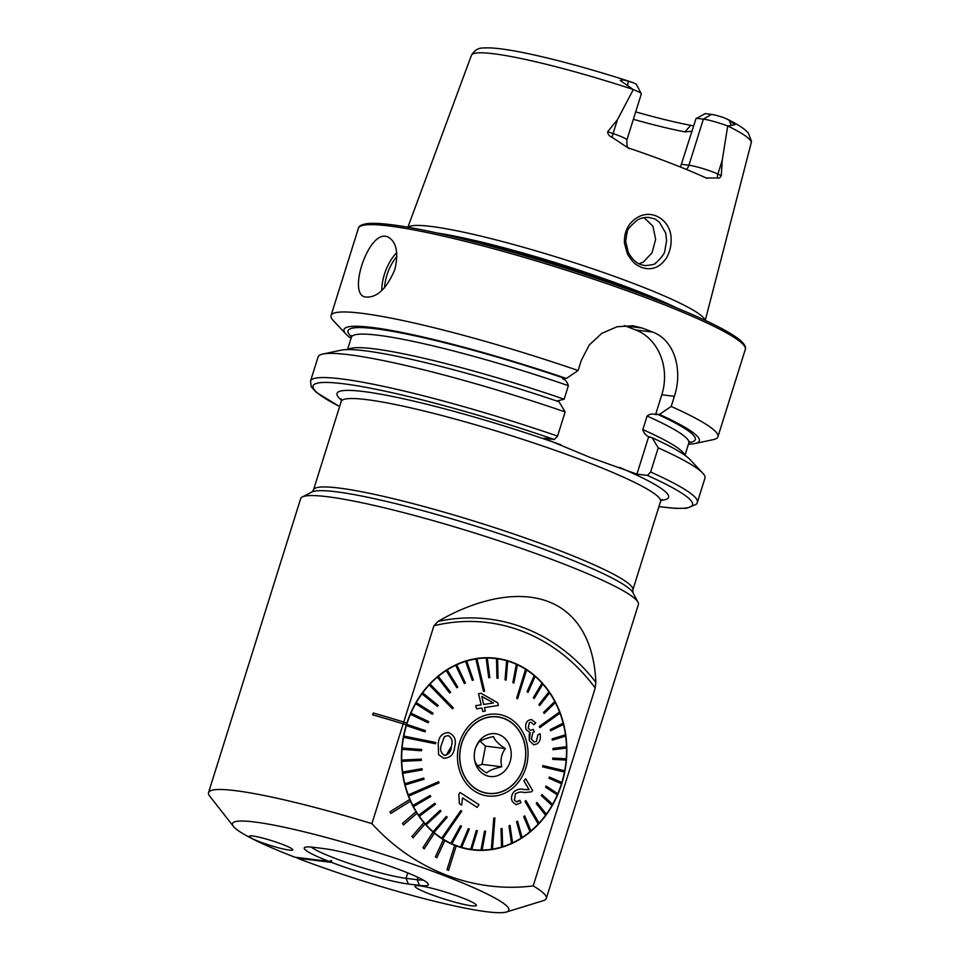 <?xml version="1.0" encoding="UTF-8"?>
<svg xmlns="http://www.w3.org/2000/svg" width="960" height="960" viewBox="0 0 960 960"><rect width="100%" height="100%" fill="white"/><g stroke="black" fill="none" stroke-linecap="round" stroke-linejoin="round"><path stroke-width="1.44" d="M612.084 137.34A9.012 1.668 108.6 0 1 613.08 133.584A18.528 2.016 -162.6 0 1 626.88 139.992L641.328 93.9A18.528 2.016 -162.6 0 0 641.28 93.66L636.432 84.516A11.136 1.212 -162.6 0 0 633.12 82.668L628.14 81.192C624.792 79.884 622.164 79.656 620.256 80.508L633.288 89.568L617.424 119.736L607.656 131.76C607.8 134.304 609.276 136.164 612.084 137.34L627.924 147.792A149.484 16.284 17.4 0 1 706.116 177.972L717.432 177.996A9.012 6.936 115 0 1 717.9 174.048L721.284 175.62C720.264 177.708 718.98 178.5 717.432 177.996M408.144 227.244A155.868 16.968 17.4 0 1 636.636 284.664A155.868 16.968 17.4 0 1 705.024 320.28M686.328 169.404A9.012 7.704 97 0 0 688.932 165.228L703.38 119.136L711.528 114.408A11.136 1.212 17.4 0 1 724.476 117.924L729.108 120.156L734.88 124.74L727.728 126.024L722.244 160.2L721.284 175.62M707.052 178.332L706.116 177.972M637.788 217.26C653.052 208.428 671.604 221.148 671.112 239.7C671.484 249.144 667.008 257.688 665.412 259.392C659.028 267.924 651.048 270.6 641.472 267.396C637.212 265.14 633.804 264.732 627.324 253.656L624.492 243.42C623.868 231.648 628.296 222.924 637.788 217.26M711.528 114.408L705.156 113.628L695.964 118.74L680.472 167.028M693.732 125.868L690.684 125.34A114.228 12.444 17.4 0 1 635.688 111.876M692.268 131.244L684.924 131.868A109.404 11.916 17.4 0 1 633.36 119.304M557.568 436.092A202.704 22.08 17.4 0 0 310.512 381.096L318.084 356.94A202.704 22.08 17.4 0 1 322.848 354.048L341.064 350.172A186.192 20.28 17.4 0 1 559.056 401.784L565.14 411.924L557.568 436.092L554.34 439.5L543.852 438.204L590.016 457.392L636.936 474.132L647.424 475.416L650.652 472.02L658.224 447.852L652.14 437.712L648.684 436.668C645.648 435.288 643.704 432.924 642.84 429.6L647.088 416.052C649.608 414.036 652.452 413.532 655.608 414.54L659.448 414.396L671.196 406.44A202.704 22.08 17.4 0 1 717.924 436.764A202.704 22.08 17.4 0 1 713.16 439.656L694.956 443.532A186.192 20.28 17.4 0 1 688.476 444.132M659.448 414.396A186.192 20.28 17.4 0 1 694.956 443.532M652.14 437.712A186.192 20.28 17.4 0 1 689.952 459.504L702.684 473.076A202.704 22.08 17.4 0 1 704.952 478.176L697.38 502.332A202.704 22.08 17.4 0 0 650.652 472.02M658.224 447.852A202.704 22.08 17.4 0 1 702.684 473.076M671.196 406.44L674.376 396.324C682.956 370.2 674.736 340.092 652.608 332.052A202.704 22.08 -162.6 0 0 647.496 330.06A202.704 22.08 -162.6 0 0 642.264 328.056L632.928 325.752L616.98 326.76L601.764 333.384L589.284 344.964L581.292 360.396L578.112 370.512L566.364 378.468L562.536 378.612C565.572 380.004 567.516 382.356 568.368 385.668L564.132 399.228L557.148 400.956M351.036 338.388A186.192 20.28 17.4 0 1 346.068 334.2L333.324 320.628A202.704 22.08 17.4 0 1 331.056 315.528A202.704 22.08 17.4 0 1 578.112 370.512M385.716 236.316L387.768 236.832C396.468 241.668 398.808 252.612 394.812 269.676C386.232 289.548 376.164 298.608 364.596 296.868C348.096 292.704 368.076 232.644 385.716 236.316M346.068 334.2A186.192 20.28 17.4 0 1 566.364 378.468M649.836 437.424L648.684 436.668L636.936 474.132M322.848 354.048A202.704 22.08 17.4 0 1 565.14 411.924M429.108 893.772A32.172 3.504 -162.6 0 0 459.96 903.48A32.172 3.504 -162.6 0 0 476.4 905.436A32.172 3.504 -162.6 0 0 446.736 892.476A32.172 3.504 -162.6 0 0 414.984 886.2A32.172 3.504 -162.6 0 0 429.108 893.772M296.64 857.412L297.348 858.18A144.804 15.768 -162.6 0 0 506.448 912A144.804 15.768 -162.6 0 0 366.216 848.976A144.804 15.768 -162.6 0 0 233.496 826.464A144.804 15.768 -162.6 0 0 294.756 857.184L328.944 861.396A59.208 6.444 17.4 0 1 304.812 847.38A59.208 6.444 17.4 0 1 313.176 847.284L324.3 848.664A59.208 6.444 17.4 0 1 385.716 864.756A59.208 6.444 17.4 0 1 428.232 883.944A59.208 6.444 17.4 0 1 419.448 885.384L408.336 884.016A59.208 6.444 17.4 0 1 331.536 862.392L331.536 860.472L328.944 861.396M297.348 858.18L331.536 862.392M289.332 850.116A22.8 2.484 -162.6 0 0 292.764 849.708A22.8 2.484 -162.6 0 0 271.752 840.684A22.8 2.484 -162.6 0 0 249.336 836.088A22.8 2.484 -162.6 0 0 263.868 843.3A22.8 2.484 -162.6 0 0 289.332 850.116M456.24 845.904A96.528 82.476 -83 0 1 455.46 845.616A96.528 82.476 -83 0 1 454.692 845.316L447 869.724L448.548 870.324L456.24 845.904M444.852 840.516A96.528 82.476 97 0 0 454.656 845.304M444.864 840.504A96.528 82.476 -83 0 1 443.412 839.64L435.372 856.848L436.824 857.712L444.864 840.504M434.364 833.16A96.528 82.476 97 0 0 443.376 839.64L435.372 856.848M434.376 833.148A96.528 82.476 -83 0 1 433.068 832.032L422.94 847.74L424.248 848.856L434.376 833.148M425.004 824.004A96.528 82.476 97 0 0 433.032 832.02M425.016 823.98A96.528 82.476 -83 0 1 423.876 822.648L411.9 836.496L413.04 837.84L425.016 823.98M417 813.24A96.528 82.476 -83 0 1 416.052 811.704L402.516 823.392L403.476 824.928L417 813.24A96.528 82.476 97 0 0 423.84 822.636M410.484 801.156A96.528 82.476 97 0 0 416.016 811.704L402.492 823.392L403.476 824.928M410.508 801.144A96.528 82.476 -83 0 1 409.776 799.452L390 811.788L390.768 813.48L410.508 801.144M456.24 845.916A96.528 82.476 97 0 0 472.332 849.852A96.528 82.476 97 0 0 565.98 764.124A96.528 82.476 97 0 0 495.924 658.248A96.528 82.476 97 0 0 406.848 723.192L406.272 725.028A96.528 82.476 97 0 0 409.74 799.452M406.272 725.028L403.188 723.84L371.904 823.644C414.18 870.192 473.892 893.34 533.208 885.9L595.224 688.02L595.824 682.272C594.624 648.924 581.964 614.58 548.652 601.74C515.172 588.78 471.972 601.512 438.096 621.396L433.92 625.764L403.764 721.992M406.296 725.028L403.2 723.828A176.964 19.272 -162.6 0 0 372.696 714.852L373.26 713.016A177.036 19.284 -162.6 0 1 403.776 722.004L403.2 723.828A177.036 19.284 -162.6 0 0 372.684 714.852M371.904 823.644A176.964 19.272 -162.6 0 0 208.536 792.588L300.648 498.672A176.964 19.272 17.4 0 1 302.292 496.98A176.964 19.272 17.4 0 1 560.76 562.824A176.964 19.272 17.4 0 1 625.32 591.972A176.964 19.272 17.4 0 1 638.004 602.184A176.964 19.272 17.4 0 1 638.388 604.512L546.276 898.428A176.964 19.272 -162.6 0 0 533.208 885.9M208.536 792.588A176.964 19.272 -162.6 0 0 209.712 796.116L233.496 826.464M506.448 912L543.288 900.66A176.964 19.272 -162.6 0 0 546.276 898.428M311.256 847.08A54.696 5.952 -162.6 0 0 353.268 864.792A54.696 5.952 -162.6 0 0 406.044 878.34L417.168 879.708A54.696 5.952 -162.6 0 0 423.12 880.02M454.692 845.316L447 869.724M447.036 869.736L448.584 870.336M435.408 856.848L436.86 857.712M433.068 832.032L422.976 847.74L424.284 848.856M423.876 822.648L411.9 836.496L413.076 837.84M409.776 799.452L390.036 811.788L390.768 813.48M406.872 723.192L403.776 722.004M639 263.772L643.368 262.044L652.032 252.792L655.656 239.352L652.932 226.26L644.232 217.764M655.608 414.54L661.812 394.776A51.48 43.992 97 0 0 635.736 329.976L625.392 325.98A51.48 43.992 97 0 0 624.3 325.572M640.788 264.576L644.952 265.62C659.676 264.36 653.784 262.716 655.692 263.112C661.692 257.556 664.764 253.368 664.896 250.536L666.588 240.504L665.724 233.148L659.412 222.168C653.424 218.256 658.272 219.9 649.476 217.548C645.132 217.068 641.148 217.872 637.524 219.96C622.656 232.356 628.68 232.824 626.748 233.472L625.704 241.548L628.32 252.408C632.088 259.128 636.24 263.184 640.788 264.576M696.288 118.26L703.38 119.136A18.528 2.016 17.4 0 1 727.728 126.024M641.28 93.66A18.528 2.016 -162.6 0 0 633.288 89.568M423.072 891.3A32.172 3.504 -162.6 0 0 456.348 902.556A32.172 3.504 -162.6 0 0 476.4 905.436A32.172 3.504 -162.6 0 0 446.736 892.476A32.172 3.504 -162.6 0 0 414.984 886.2A32.172 3.504 -162.6 0 0 423.072 891.3M475.908 747.036L478.368 742.764C480.576 740.352 485.64 738.276 493.56 736.548C494.616 740.196 498.516 744.192 505.284 748.572C501.288 754.296 500.124 760.368 501.804 766.8C493.92 768.516 488.856 770.592 486.612 773.016C479.88 768.672 475.98 764.664 474.9 760.992M474.72 751.224A21.552 18.42 97 0 0 474.564 759.684A21.552 18.42 97 0 0 501.396 773.724A21.552 18.42 97 0 0 505.644 739.14A21.552 18.42 97 0 0 476.22 746.268A21.552 18.42 97 0 0 474.72 751.224M460.596 748.176A38.448 32.856 97 0 0 488.052 793.272A38.448 32.856 97 0 0 525.36 759.12A38.448 32.856 97 0 0 497.448 716.952A38.448 32.856 97 0 0 460.596 748.176M484.824 792.84A38.448 32.856 97 0 0 486.06 793.032L488.052 793.272M497.448 716.952L495.456 716.7A38.448 32.856 97 0 0 494.208 716.58M487.044 793.296A38.616 32.988 97 0 0 489.3 793.392M498.696 717.132A38.616 32.988 97 0 0 496.476 716.688M477.696 765.828L482.016 764.364L485.484 746.124L505.284 748.572M482.016 764.364L501.804 766.8M485.484 746.124L480.12 741.288M531.504 719.472A68.208 58.284 97 0 0 531.504 719.46L528.432 720.36L531.468 719.46L535.692 722.868L533.928 724.776L531.072 722.208L533.928 724.776M468.192 849.216A96.528 82.476 97 0 0 470.748 849.336M494.268 658.368A96.528 82.476 97 0 0 491.76 657.852M438.24 743.64L438.564 754.644L443.712 758.22M435.54 743.76L435.78 742.488L403.836 736.068A96.204 82.2 97 0 0 403.716 736.704A96.204 82.2 97 0 0 403.596 737.328L435.54 743.76L403.56 737.328A96.204 82.2 -83 0 0 402.108 748.032L421.608 749.484L402.108 748.032A96.204 82.2 97 0 0 402.048 749.316L421.536 750.768L421.608 749.484M402.66 772.044A96.204 82.2 97 0 0 402.828 773.304L422.196 769.944L422.016 768.684L402.624 772.044A96.204 82.2 -83 0 1 401.748 761.364L421.344 760.404L421.308 759.12L401.712 760.08A96.204 82.2 -83 0 1 402.012 749.304L402.048 749.316M401.712 760.08L421.308 759.12M402.624 772.044L422.016 768.684M423.756 778.02L404.808 783.72A96.204 82.2 97 0 0 405.156 784.944L424.068 779.244L423.756 778.02L404.844 783.732A96.204 82.2 -83 0 1 402.792 773.304L402.828 773.304M408.288 794.94A96.204 82.2 97 0 0 408.72 796.092L439.068 782.856L438.636 781.692L408.252 794.94A96.204 82.2 -83 0 1 405.12 784.944L405.156 784.944M408.252 794.94L438.636 781.692M433.164 831.732L446.328 816.444L433.164 831.732A96.204 82.2 -83 0 1 426.216 824.916L440.976 811.164L440.196 810.288L425.472 824.052A96.204 82.2 -83 0 1 419.328 816.24L435.456 804.24L434.784 803.256L418.644 815.256A96.204 82.2 -83 0 1 413.448 806.58L430.752 796.524L430.188 795.444L412.884 805.5A96.204 82.2 -83 0 1 408.684 796.092L408.72 796.092M412.884 805.5L430.188 795.444M418.644 815.256L434.784 803.256M426.252 824.916L426.216 824.916A96.204 82.2 97 0 1 425.472 824.052L440.196 810.288M441.72 838.188A96.204 82.2 97 0 0 442.668 838.8L461.748 811.188L460.8 810.576L441.684 838.188A96.204 82.2 -83 0 1 434.028 832.476L447.228 817.188L446.328 816.444M441.684 838.188L460.8 810.576M460.5 825.732L461.52 826.2L451.92 843.792A96.204 82.2 97 0 1 450.912 843.324L460.476 825.732L450.876 843.324A96.204 82.2 -83 0 1 442.632 838.8L442.668 838.8M460.584 847.044L468.228 828.732L460.584 847.044A96.204 82.2 -83 0 1 451.884 843.78L451.92 843.792M480.972 850.056L484.524 831.168L485.628 831.156L484.56 831.168L480.972 850.056A96.204 82.2 -83 0 1 472.368 849.528A96.204 82.2 -83 0 1 471.768 849.456L477.42 830.7L476.328 830.556L470.712 849.312A96.204 82.2 -83 0 1 461.652 847.356L469.32 829.044L468.228 828.732M471.804 849.456L471.768 849.456A96.204 82.2 97 0 1 470.712 849.312L476.328 830.556M501.564 847.044L500.976 828.792L501.564 847.044A96.204 82.2 -83 0 1 492.456 849.12A96.204 82.2 97 0 1 491.364 849.3L493.776 818.1L491.328 849.3A96.204 82.2 -83 0 1 482.112 850.056L485.628 831.156M493.776 818.1L494.88 817.92L493.776 818.1M500.976 828.792L502.056 828.456L500.976 828.792M511.524 843.312L508.944 825.828L509.988 825.348L508.98 825.828L511.524 843.312A96.204 82.2 -83 0 1 502.668 846.708L502.092 828.468M521.052 838.176L516.564 821.736L517.548 821.112L516.6 821.736L521.052 838.176A96.204 82.2 -83 0 1 512.592 842.82L509.988 825.348M529.992 831.72L523.728 816.588L529.992 831.72A96.204 82.2 -83 0 1 522.06 837.54L517.548 821.112M523.728 816.588L524.676 815.82L523.728 816.588M538.212 824.028L525.036 801.396L538.212 824.028A96.204 82.2 -83 0 1 530.928 830.94L524.676 815.82M525.036 801.396L525.888 800.52L525.036 801.396M545.58 815.244L536.208 803.436L545.58 815.244A96.204 82.2 -83 0 1 539.064 823.128M536.208 803.436L536.976 802.44L536.208 803.436M541.992 794.568L552.636 804.396A96.204 82.2 97 0 1 552.024 805.488L541.332 795.648L541.956 794.556L541.368 795.648L552.024 805.488A96.204 82.2 -83 0 1 546.324 814.224M546.144 786.048L557.856 793.764A96.204 82.2 97 0 1 557.352 794.928L545.604 787.212L546.108 786.048L545.64 787.212L557.352 794.928A96.204 82.2 -83 0 1 552.612 804.384M561.528 783.708A96.204 82.2 97 0 0 561.9 782.484L549.36 777.036L548.988 778.26L561.492 783.708A96.204 82.2 -83 0 1 557.82 793.74M561.492 783.708L548.952 778.248L549.36 777.036M564.48 772.032A96.204 82.2 97 0 0 564.72 770.772L542.868 765.588L542.628 766.848L564.444 772.032A96.204 82.2 -83 0 1 561.864 782.472M564.444 772.032L542.592 766.848L542.868 765.588M566.172 760.068A96.204 82.2 97 0 0 566.268 758.784L552.84 758.088L552.696 759.36L566.172 760.068A96.204 82.2 -83 0 1 564.684 770.76M552.696 759.36L552.804 758.076L566.244 758.784A96.204 82.2 -83 0 0 566.532 748.02M553.056 749.724L566.568 748.02A96.204 82.2 97 0 0 566.532 746.736L553.02 748.44L553.02 749.724L552.996 748.44L566.496 746.724A96.204 82.2 -83 0 0 565.632 736.068M552.348 740.16L565.656 736.056A96.204 82.2 97 0 0 565.488 734.796L552.18 738.9L552.312 740.16L552.144 738.9L565.452 734.784A96.204 82.2 -83 0 0 563.436 724.392A96.204 82.2 97 0 0 563.16 723.156L550.308 729.6L550.62 730.824L563.472 724.38M550.62 730.824L550.272 729.6L563.124 723.156A96.204 82.2 -83 0 0 560.004 713.184M539.772 727.656L560.028 713.16A96.204 82.2 97 0 0 559.596 712.008L539.34 726.492L539.736 727.644L539.304 726.492L559.56 711.996A96.204 82.2 -83 0 0 555.372 702.624M544.188 713.4L543.588 712.32L554.796 701.52L543.588 712.32L544.188 713.4L555.396 702.6A96.204 82.2 97 0 0 554.832 701.52L554.796 701.52A96.204 82.2 -83 0 0 549.612 692.868M539.592 705.6L538.884 704.604L548.928 691.86L538.92 704.616L539.592 705.6L549.636 692.844A96.204 82.2 97 0 0 548.964 691.86L548.928 691.86A96.204 82.2 -83 0 0 542.832 684.072A96.204 82.2 97 0 0 542.064 683.184L533.388 697.692L534.168 698.556L542.844 684.06M534.168 698.556L533.352 697.68L542.028 683.184A96.204 82.2 -83 0 0 535.116 676.392A96.204 82.2 97 0 0 534.252 675.624L527.136 691.656L528.012 692.4L527.1 691.656L534.216 675.624A96.204 82.2 -83 0 0 526.596 669.924A96.204 82.2 97 0 0 525.648 669.3L516.66 698.16L525.612 669.3A96.204 82.2 -83 0 0 517.404 664.788A96.204 82.2 97 0 0 516.396 664.308L512.856 682.644L516.36 664.308A96.204 82.2 -83 0 0 507.696 661.056A96.204 82.2 97 0 0 506.64 660.744L505.044 679.812L506.604 660.744A96.204 82.2 -83 0 0 497.604 658.8A96.204 82.2 97 0 0 496.512 658.644L496.956 678.144L498.048 678.3L497.604 658.8M516.66 698.16L517.608 698.772L516.624 698.16M506.1 680.112L505.008 679.8L506.1 680.112L507.696 661.056M498.048 678.3L496.92 678.144L496.488 658.644A96.204 82.2 -83 0 0 495.876 658.56L493.224 658.236A96.204 82.2 -83 0 0 486.108 657.72M488.712 677.688L486.168 658.044L488.712 677.688L489.816 677.676L487.272 658.032A96.204 82.2 -83 0 1 495.876 658.56M476.964 658.8A96.204 82.2 97 0 0 475.86 658.968L483.468 691.416L484.596 691.248L476.928 658.788A96.204 82.2 -83 0 1 486.168 658.044L486.168 658.044A96.204 82.2 97 0 1 487.308 658.044M483.468 691.416L475.824 658.968A96.204 82.2 -83 0 0 466.692 661.056L466.728 661.056A96.204 82.2 97 0 0 465.648 661.38L472.284 680.388L465.612 661.38A96.204 82.2 -83 0 0 456.732 664.776L456.768 664.788A96.204 82.2 97 0 0 455.724 665.268L464.352 683.496L455.688 665.256A96.204 82.2 -83 0 0 447.204 669.912L447.24 669.924A96.204 82.2 97 0 0 446.256 670.548L456.792 687.732L446.22 670.536A96.204 82.2 -83 0 0 438.252 676.38L438.288 676.38A96.204 82.2 97 0 0 437.376 677.148L449.7 693.024L450.612 692.256L438.288 676.38M449.7 693.024L437.34 677.136A96.204 82.2 -83 0 0 430.032 684.06L430.068 684.072A96.204 82.2 97 0 0 429.24 684.948L452.508 708.828L429.204 684.948A96.204 82.2 -83 0 0 422.664 692.856L422.7 692.856A96.204 82.2 97 0 0 421.968 693.852L437.4 706.404L438.132 705.408L422.7 692.856M437.4 706.404L421.932 693.852A96.204 82.2 -83 0 0 416.268 702.612A96.204 82.2 97 0 0 415.68 703.704L432.384 714.288L415.644 703.692A96.204 82.2 -83 0 0 410.928 713.172A96.204 82.2 97 0 0 410.472 714.348L428.232 722.796L410.436 714.336A96.204 82.2 -83 0 0 406.752 724.38L406.788 724.392A96.204 82.2 97 0 0 406.416 725.616L424.968 731.808L425.376 730.596L406.788 724.392M403.836 736.068L403.8 736.068A96.204 82.2 -83 0 1 406.38 725.604M448.596 732.624C442.236 732.828 438.768 736.56 438.204 743.82L438.24 743.82C438.768 736.596 442.236 732.876 448.632 732.636C454.62 735.276 456.612 740.112 454.62 747.12C453.912 754.356 450.288 758.064 443.748 758.22L438.564 754.644M458.316 747.684A41.184 35.196 -83 0 1 516.636 723.816A41.184 35.196 -83 0 1 503.304 793.836A41.184 35.196 -83 0 1 458.316 747.684M475.788 705.636L481.2 704.856L478.536 693.66L481.032 693.276L478.536 693.66L481.164 704.844L475.752 705.636L476.52 708.804L475.752 705.636M481.908 708.012L482.748 711.504L481.932 708.024L476.52 708.804M537.912 734.748L540.048 733.728L537.912 734.748L536.364 741.468L534.372 742.032L531.408 739.068L532.908 732.396L534.408 731.712L533.256 729.408L530.472 730.356L528.192 728.172L529.368 722.712L531.108 722.22M533.616 744.78L529.272 740.496L529.224 734.292M530.172 732.732L526.164 729.672C525 725.496 525.756 722.4 528.432 720.36M523.62 789.528L529.08 789.66L523.932 780.888L525.744 778.812L523.896 780.876L529.044 789.66L523.98 789.564C520.776 788.484 517.476 789.144 514.092 791.556C511.212 795.18 510.732 798.648 512.628 801.96L516.216 804.732L512.664 801.96C510.756 798.672 511.248 795.204 514.128 791.556C517.5 789.156 520.8 788.496 524.016 789.576L524.856 789.684M525.744 778.812L532.704 790.632L531.216 791.88L524.184 792.552C521.364 791.58 518.436 792.024 515.4 793.86L514.428 800.244L516.528 801.84L519.852 800.256L517.44 801.78M462.504 797.892L477.108 807.372L462.54 797.892L461.664 805.092L459.384 803.652L461.64 805.092M458.82 794.22L459.348 803.64L458.856 794.22L460.044 792.48L458.856 794.22M472.284 680.388L473.352 680.052L466.728 661.056M464.352 683.496L465.396 683.016L456.768 664.788M456.792 687.732L457.764 687.108L447.24 669.924M452.508 708.828L453.336 707.94L430.068 684.072M513.864 683.112L517.404 664.776M528.012 692.4L535.128 676.368M517.608 698.772L526.596 669.912M545.616 815.244A96.204 82.2 97 0 0 546.348 814.248L536.976 802.44M530.028 831.72A96.204 82.2 97 0 0 530.94 830.964M511.548 843.324A96.204 82.2 97 0 0 512.592 842.832M501.588 847.044A96.204 82.2 97 0 0 502.668 846.72M521.076 838.188A96.204 82.2 97 0 0 522.06 837.552M538.248 824.04A96.204 82.2 97 0 0 539.076 823.152L525.888 800.52M481.008 850.068A96.204 82.2 97 0 0 482.112 850.056M460.62 847.044A96.204 82.2 97 0 0 461.688 847.356M492.456 849.132L494.904 817.932M433.2 831.732A96.204 82.2 97 0 0 434.064 832.476L434.028 832.476M413.484 806.58L413.448 806.58A96.204 82.2 97 0 1 412.92 805.5M418.68 815.256A96.204 82.2 97 0 0 419.364 816.24L419.328 816.24M401.748 760.092A96.204 82.2 97 0 0 401.784 761.364L401.748 761.364M432.384 714.288L433.008 713.196L416.268 702.612M428.232 722.796L428.736 721.632L410.928 713.172M460.464 748.14A38.616 32.988 -83 0 1 497.472 716.784A38.616 32.988 -83 0 1 525.492 759.144A38.616 32.988 -83 0 1 488.028 793.428A38.616 32.988 -83 0 1 460.464 748.14M472.368 849.528L469.716 849.204A96.204 82.2 -83 0 1 462.684 847.98M406.416 725.616L425.004 731.82M447.804 732.504L448.632 732.636M438.6 754.656L438.24 743.82M444.792 755.376L444.396 755.316C440.712 752.952 439.752 749.328 441.516 744.468L444.456 736.608L448.104 735.552C451.944 737.904 453.012 741.54 451.32 746.448L451.32 746.448C453.048 741.528 451.98 737.892 448.14 735.552L447.708 735.492M444.396 755.316C448.8 754.596 451.116 751.632 451.344 746.448L446.208 755.268M460.044 792.48L478.98 804.684L477.108 807.372M519.852 800.256L520.956 802.728L516.252 804.732M525.072 792.672L524.16 792.552M528.456 720.36C525.792 722.388 525.036 725.496 526.2 729.672L530.208 732.732L529.308 740.508L533.784 744.804L537.192 743.784C540.036 741.612 540.984 738.252 540.048 733.728M537.948 734.76L536.364 741.468M536.388 741.468L534.408 742.044M532.956 729.66L530.436 730.356M529.512 732.708L530.208 732.732M481.068 693.288L497.748 702.84L498.348 705.432L484.44 707.64L485.256 711.132L482.748 711.504M481.764 696.396L493.44 702.948L481.8 696.396L483.696 704.472L493.464 702.948L483.66 704.472M631.98 82.248C568.74 61.644 504.6 46.248 484.08 48C478.788 47.652 474.564 50.076 471.432 55.296A146.592 15.96 17.4 0 1 633.168 89.46M727.824 126A146.592 15.96 17.4 0 1 751.188 142.968L705.252 320.388M657.144 414.108A181.956 19.812 17.4 0 1 689.016 442.524M647.424 475.416A198.852 21.66 17.4 0 1 658.956 506.58M331.056 315.528L358.428 228.192A202.704 22.08 17.4 0 1 461.952 240.528A202.704 22.08 17.4 0 1 656.388 301.68A202.704 22.08 17.4 0 1 745.296 349.428L717.924 436.764M351.516 336.756A181.956 19.812 17.4 0 1 564.06 378.18M347.532 349.572L351.408 337.2A176.808 19.26 17.4 0 1 568.368 385.668M647.088 416.052A176.808 19.26 17.4 0 1 688.848 442.944L689.736 441.648M642.84 429.6A176.808 19.26 17.4 0 1 684.576 455.04M348.024 349.572A176.808 19.26 17.4 0 1 564.132 399.228M339.636 406.512A198.852 21.66 17.4 0 1 352.176 384.984A198.852 21.66 17.4 0 1 554.34 439.5M341.424 400.056A173.748 18.924 17.4 0 1 393.06 396.576A173.748 18.924 17.4 0 1 561.12 444.864M619.668 467.46A173.748 18.924 17.4 0 1 661.176 500.268M660.54 501.516L632.832 589.944A167.316 18.216 17.4 0 0 559.452 550.536A167.316 18.216 17.4 0 0 398.964 500.052A167.316 18.216 17.4 0 0 313.512 489.876L341.22 401.448A167.316 18.216 17.4 0 1 426.672 411.636A167.316 18.216 17.4 0 1 587.16 462.108A167.316 18.216 17.4 0 1 660.54 501.516L662.124 499.38M433.92 625.764A200.58 171.384 -83 0 1 595.224 688.02M438.096 621.396A204.216 174.492 -83 0 1 595.824 682.272M417.912 877.344L417.168 879.708L419.448 885.384M407.76 872.904L406.044 878.34L408.336 884.016M437.496 233.076A154.392 16.812 17.4 0 1 634.236 289.8A154.392 16.812 17.4 0 1 677.58 308.316M458.568 237.96A154.26 16.8 17.4 0 1 633.864 290.736A154.26 16.8 17.4 0 1 657.492 300.3M361.704 225.684A200.784 21.864 17.4 0 1 655.968 299.724M313.512 489.876L311.94 492.012A169.2 18.432 17.4 0 1 559.068 554.964A169.2 18.432 17.4 0 1 632.916 592.596L638.004 602.184M674.376 396.324L661.812 394.776M652.608 332.052L635.736 329.976M642.264 328.056L625.392 325.98M731.376 125.616L729.108 120.156M681.672 164.328L688.932 165.228A18.528 2.016 17.4 0 1 717.9 174.048L722.244 160.2M627.708 85.608L628.14 81.192M617.424 119.736L613.08 133.584L607.656 131.76M381.828 290.556A32.172 16.344 111.1 0 1 396.744 252.612M396.924 256.416A30.24 15.36 -68.9 0 0 384.576 287.784M690.684 125.34L684.924 131.868M471.432 55.296L407.892 227.196M751.188 142.968L751.464 141.252L748.296 132.912L744.912 129.72C740.808 126.468 734.808 122.892 726.912 118.98M658.932 506.652L675.84 508.38L686.628 508.284L696.336 504.324L697.38 502.332M351.408 337.2L351.432 335.628M684.972 455.316L688.848 442.944M310.512 381.096L311.22 386.688L315.984 392.148L339.612 406.584M341.22 401.448L341.148 398.796M358.428 228.192C358.428 227.772 358.92 224.16 369.816 223.392C379.584 222.948 394.98 224.7 416.028 228.672C458.076 236.796 508.332 250.092 566.784 268.56C599.028 278.844 628.788 289.236 656.088 299.748C697.788 315.912 725.316 328.992 738.672 338.976C747.204 345.84 745.536 349.092 745.296 349.428M632.832 589.944L632.916 592.596M311.94 492.012L302.292 496.98M626.88 139.992C626.496 150.36 629.424 147.408 629.184 148.692"/></g></svg>
